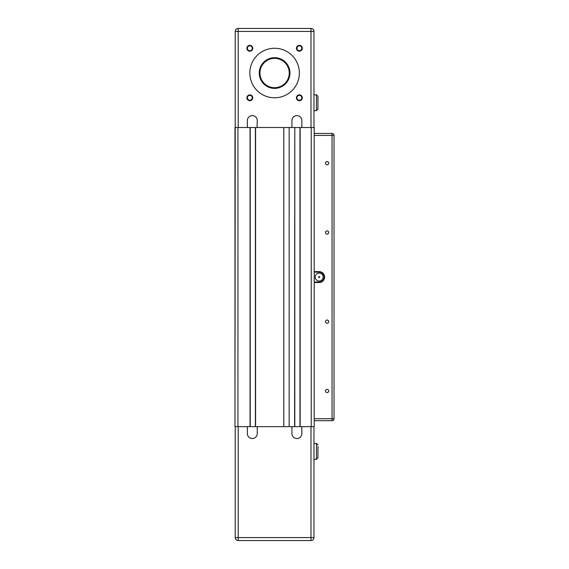 <?xml version="1.0" encoding="UTF-8"?>
<svg xmlns="http://www.w3.org/2000/svg" width="569" height="569" viewBox="0 0 569 569"><rect width="100%" height="100%" fill="white"/><g stroke="black" fill="none" stroke-linecap="round" stroke-linejoin="round"><path stroke-width="0.85" d="M299.948 426.636L314.216 426.643L314.216 420.697L332.047 420.697A1.984 1.984 180 0 0 334.024 418.72L334.024 135.436A1.984 1.984 180 0 0 332.047 133.452L314.216 133.452L314.216 420.697L332.047 420.697A1.984 1.984 0 0 0 334.024 418.72L314.216 418.72M235.225 127.506L234.976 426.636L237.949 426.643L299.955 426.643L299.955 127.513M235.225 451.395L235.225 453.934M316.442 459.325L313.967 459.325L313.967 443.479L316.442 443.471L317.929 444.901L316.442 443.471L316.442 459.325L317.929 457.846L317.929 446.452M235.225 537.577A2.973 2.973 0 0 0 238.198 540.55L238.198 537.577L235.225 537.577L235.225 426.643L235.225 537.57A2.973 2.973 180 0 0 235.225 537.705A2.973 2.973 0 0 1 235.225 537.57A2.973 2.973 180 0 0 238.198 540.55L310.994 540.55A2.973 2.973 180 0 0 313.967 537.577L313.967 426.643L313.967 443.479L316.442 443.479L317.929 444.965L316.442 443.479M317.929 97.797L317.929 96.31L316.442 94.824L313.967 94.824L316.442 94.817L317.929 96.31L317.929 97.783L317.929 96.303L316.442 94.817L317.929 96.303L317.929 109.184L316.442 110.671L313.967 110.671M257.195 127.513L235.225 127.513L235.225 31.43A2.973 2.973 0 0 1 238.198 28.45L310.994 28.457L238.198 28.45A2.973 2.973 180 0 0 235.225 31.423A2.973 2.973 0 0 1 238.198 28.45L310.994 28.45A2.973 2.973 -0 0 1 313.967 31.423A2.973 2.973 180 0 0 310.994 28.45L238.198 28.457A2.973 2.973 180 0 0 235.225 31.43A2.973 2.973 0 0 1 238.198 28.457L310.994 28.457A2.973 2.973 0 0 1 313.967 31.43A2.973 2.973 180 0 0 310.994 28.457L310.994 31.43L313.967 31.43A2.973 2.973 0 0 0 310.994 28.45L238.198 28.45L238.198 31.43L310.994 31.43L310.994 127.513L301.634 127.513M334.024 135.33A1.984 1.984 180 0 0 332.047 133.445L314.216 133.445L332.047 133.445A1.984 1.984 -0 0 1 334.024 135.344A1.984 1.984 0 0 0 332.047 133.445L332.047 133.452A1.984 1.984 0 0 1 334.024 135.429A1.984 1.984 0 0 0 332.047 133.452L332.047 420.697M300.148 426.643L300.148 127.513L314.216 127.513L314.216 133.452L332.047 133.452L314.216 133.452M247.359 127.513L247.359 120.578A4.95 4.95 0 0 1 252.309 115.621A4.95 4.95 0 0 1 257.259 120.578L257.06 127.513M255.381 127.513L255.381 426.643L250.232 426.643L250.232 127.513M255.581 426.643L255.581 127.513L283.81 127.513L283.81 426.643L289.159 426.643L289.159 127.513L294.799 127.513L294.799 426.643L299.955 426.643M294.799 127.513L294.607 426.643M301.769 127.513L291.925 127.513L291.925 120.578A4.95 4.95 0 0 1 296.883 115.621A4.95 4.95 0 0 1 301.833 120.578L301.833 127.513M250.033 426.643L250.033 127.513L234.976 127.513L234.976 426.643M257.259 426.643L257.259 433.578A4.95 4.95 0 0 1 252.309 438.528A4.95 4.95 0 0 1 247.359 433.578L247.359 426.643M247.359 433.578A4.95 4.95 180 0 0 252.309 438.528A4.95 4.95 180 0 0 257.259 433.578M291.925 433.578A4.95 4.95 180 0 0 296.883 438.528A4.95 4.95 180 0 0 301.833 433.578A4.95 4.95 0 0 1 296.883 438.528A4.95 4.95 0 0 1 291.925 433.578L291.925 426.643M313.967 459.325L313.967 537.577L310.994 537.577L310.994 540.55A2.973 2.973 0 0 0 313.967 537.577M301.833 426.643L301.833 433.578M291.925 127.513L257.259 127.513M249.834 94.867A2.93 2.93 180 0 0 247.295 99.262A2.93 2.93 180 0 0 252.373 99.262A2.93 2.93 180 0 0 249.834 94.867M299.358 45.342A2.93 2.93 180 0 0 296.819 49.738A2.93 2.93 180 0 0 301.897 49.738A2.93 2.93 180 0 0 299.358 45.342M274.592 48.273A24.766 24.766 0 0 1 296.044 85.414A24.766 24.766 0 0 1 253.148 85.414A24.766 24.766 0 0 1 274.592 48.273M299.358 94.867A2.93 2.93 180 0 0 296.819 99.262A2.93 2.93 180 0 0 301.897 99.262A2.93 2.93 180 0 0 299.358 94.867M249.834 45.342A2.93 2.93 180 0 0 247.295 49.738A2.93 2.93 180 0 0 252.373 49.738A2.93 2.93 180 0 0 249.834 45.342M247.394 97.797A2.432 2.432 180 0 0 249.834 100.229A2.432 2.432 180 0 0 252.266 97.797M296.926 97.797A2.432 2.432 180 0 0 299.358 100.229A2.432 2.432 180 0 0 301.79 97.797M289.251 73.031A14.659 14.659 0 0 1 267.266 85.727A14.659 14.659 0 0 1 267.266 60.335A14.659 14.659 0 0 1 289.251 73.031M314.216 127.513L310.994 127.513M289.948 73.031A15.356 15.356 0 0 1 274.592 88.387A15.356 15.356 0 0 1 259.244 73.031M289.45 73.031A14.858 14.858 180 0 0 267.167 60.165A14.858 14.858 180 0 0 267.167 85.898A14.858 14.858 180 0 0 289.45 73.031A14.858 14.858 180 0 0 274.592 58.173A14.858 14.858 180 0 0 259.734 73.031M247.394 48.273A2.432 2.432 180 0 0 249.834 50.705A2.432 2.432 180 0 0 252.266 48.273M296.926 48.273A2.432 2.432 180 0 0 299.358 50.705A2.432 2.432 180 0 0 301.79 48.273M249.834 45.833A2.432 2.432 0 0 1 251.939 49.489A2.432 2.432 0 0 1 247.721 49.489A2.432 2.432 0 0 1 249.834 45.833M249.834 95.357A2.432 2.432 0 0 1 251.939 99.013A2.432 2.432 0 0 1 247.721 99.013A2.432 2.432 0 0 1 249.834 95.357M299.358 95.357A2.432 2.432 0 0 1 301.463 99.013A2.432 2.432 0 0 1 297.246 99.013A2.432 2.432 0 0 1 299.358 95.357M299.358 45.833A2.432 2.432 0 0 1 301.463 49.489A2.432 2.432 0 0 1 297.246 49.489A2.432 2.432 0 0 1 299.358 45.833M313.967 127.513L313.967 31.43A2.973 2.973 0 0 0 310.994 28.457M249.834 73.031A24.766 24.766 180 0 0 274.592 97.797A24.766 24.766 180 0 0 299.358 73.031M274.592 57.682A15.356 15.356 180 0 0 259.244 73.031A15.356 15.356 180 0 0 274.592 88.387A15.356 15.356 180 0 0 289.948 73.031A15.356 15.356 180 0 0 274.592 57.682M319.166 277.572A0.498 0.498 0 0 1 318.74 276.826A0.498 0.498 0 0 1 319.6 276.826A0.498 0.498 0 0 1 319.166 277.572A0.498 0.498 0 0 1 318.74 276.826A0.498 0.498 0 0 1 319.6 276.826A0.498 0.498 0 0 1 319.166 277.572M319.166 281.036A3.962 3.962 0 0 1 315.738 275.097A3.962 3.962 0 0 1 322.602 275.097A3.962 3.962 0 0 1 319.166 281.036M315.205 277.075A3.962 3.962 0 0 1 319.166 273.113A3.962 3.962 0 0 1 323.128 277.075M314.216 272.124L319.166 272.124A4.95 4.95 0 0 1 324.124 277.075A4.95 4.95 0 0 1 319.166 282.032L314.216 282.032L319.166 282.032A4.95 4.95 180 0 0 324.124 277.075M314.216 282.523L319.166 282.523A5.448 5.448 180 0 0 324.615 277.075A5.448 5.448 180 0 0 319.166 271.626L314.216 271.626M325.489 163.168A1.607 1.607 180 0 0 327.09 164.775A1.607 1.607 0 0 1 325.703 162.364A1.607 1.607 0 0 1 328.484 162.364A1.607 1.607 0 0 1 327.09 164.775A1.607 1.607 180 0 0 328.697 163.168M325.489 232.501A1.607 1.607 180 0 0 327.09 234.108A1.607 1.607 0 0 1 325.703 231.704A1.607 1.607 0 0 1 328.484 231.704A1.607 1.607 0 0 1 327.09 234.108A1.607 1.607 180 0 0 328.697 232.501M325.489 321.649A1.607 1.607 180 0 0 327.09 323.256A1.607 1.607 0 0 1 325.703 320.845A1.607 1.607 0 0 1 328.484 320.845A1.607 1.607 0 0 1 327.09 323.256A1.607 1.607 180 0 0 328.697 321.649M325.489 390.981A1.607 1.607 180 0 0 327.09 392.589A1.607 1.607 0 0 1 325.703 390.185A1.607 1.607 0 0 1 328.484 390.185A1.607 1.607 0 0 1 327.09 392.589A1.607 1.607 180 0 0 328.697 390.981M316.442 94.824L316.442 110.671M319.166 282.032L319.166 282.523M332.047 133.445L314.216 133.445M311.243 127.513L311.243 426.643M237.949 127.513L237.949 426.643M310.994 426.643L310.994 537.577L238.198 537.577L238.198 426.643M238.198 127.513L238.198 31.43L235.225 31.43A2.973 2.973 0 0 1 238.198 28.457M319.166 272.124L319.166 271.626M314.216 135.436L334.024 135.436M238.198 540.55L310.994 540.55"/></g></svg>
